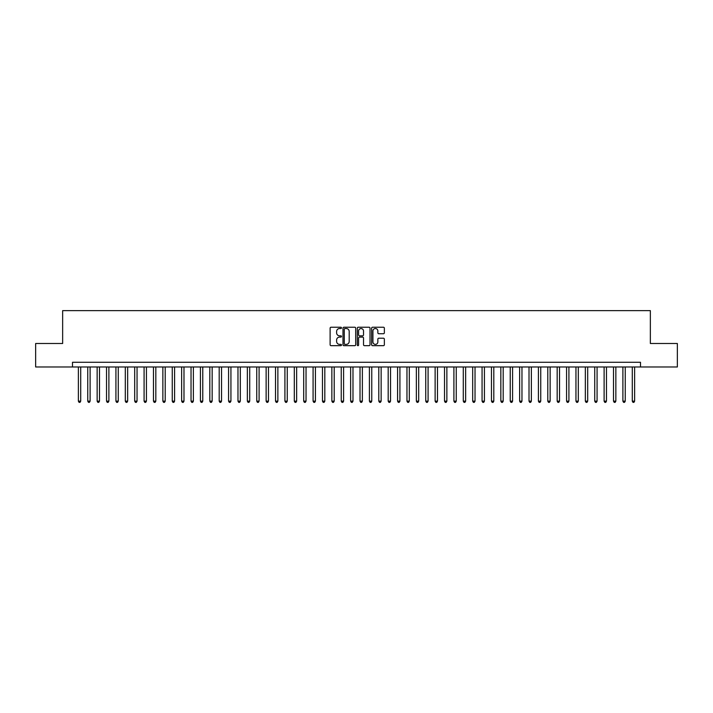 <?xml version="1.0" encoding="UTF-8"?>
<svg xmlns="http://www.w3.org/2000/svg" width="713" height="713" viewBox="0 0 713 713"><rect width="100%" height="100%" fill="white"/><g stroke="black" fill="none" stroke-linecap="round" stroke-linejoin="round"><path stroke-width="1.07" d="M341.482 327.882A0.642 0.642 0 0 0 340.832 327.24L331.046 327.24A0.918 0.918 0 0 0 330.119 328.158L330.119 344.753A0.918 0.918 0 0 0 331.046 345.671L340.832 345.671A0.642 0.642 0 0 0 341.482 345.03A0.642 0.642 0 0 0 340.832 344.379L339.566 344.379A2.95 2.95 0 0 1 336.616 341.429L336.616 340.048A2.95 2.95 0 0 1 339.566 337.097L340.832 337.097A0.642 0.642 0 0 0 341.482 336.456A0.642 0.642 0 0 0 340.832 335.814L339.566 335.814A2.95 2.95 0 0 1 336.616 332.864L336.616 331.483A2.95 2.95 0 0 1 339.566 328.533L340.832 328.533A0.642 0.642 0 0 0 341.482 327.882M383.434 333.737A0.918 0.918 0 0 0 384.352 332.819L384.352 328.158A0.918 0.918 0 0 0 383.434 327.24L372.56 327.24A0.918 0.918 0 0 0 371.633 328.158L371.633 344.753A0.918 0.918 0 0 0 372.56 345.671L383.434 345.671A0.918 0.918 0 0 0 384.352 344.753L384.352 339.13A0.918 0.918 0 0 0 383.434 338.203L378.781 338.203A0.918 0.918 0 0 0 377.854 339.13L377.854 341.919A2.469 2.469 0 0 1 375.394 344.379A2.469 2.469 0 0 1 372.926 341.919L372.926 330.992A2.469 2.469 0 0 1 375.394 328.533A2.469 2.469 0 0 1 377.854 330.992L377.854 332.819A0.918 0.918 0 0 0 378.781 333.737L383.434 333.737M72.503 366.972L35.65 366.972L35.65 343.497L62.646 343.497L62.646 310.636L650.354 310.636L650.354 343.497L677.35 343.497L677.35 366.972L640.497 366.972L640.497 362.275L72.503 362.275L72.503 366.972L640.497 366.972M355.698 328.158A0.918 0.918 0 0 0 354.771 327.24L343.898 327.24A0.918 0.918 0 0 0 342.98 328.158L342.98 344.753A0.918 0.918 0 0 0 343.898 345.671L354.771 345.671A0.918 0.918 0 0 0 355.698 344.753L355.698 328.158M358.229 327.24L369.102 327.24A0.918 0.918 0 0 1 370.02 328.158L370.02 344.753A0.918 0.918 0 0 1 369.102 345.671L364.45 345.671A0.918 0.918 0 0 1 363.523 344.753L363.523 338.024A0.918 0.918 0 0 0 362.605 337.097L359.521 337.097A0.918 0.918 0 0 0 358.594 338.024L358.594 345.03A0.642 0.642 0 0 1 357.953 345.671A0.642 0.642 0 0 1 357.302 345.03L357.302 328.158A0.918 0.918 0 0 1 358.229 327.24M344.914 328.533A0.642 0.642 0 0 0 344.263 329.174L344.263 343.737A0.642 0.642 0 0 0 344.914 344.379L346.251 344.379A2.95 2.95 0 0 0 349.201 341.429L349.201 331.483A2.95 2.95 0 0 0 346.251 328.533L344.914 328.533M363.523 331.046A2.469 2.469 0 0 0 361.063 328.577A2.469 2.469 0 0 0 358.594 331.046L358.594 334.887A0.918 0.918 0 0 0 359.521 335.814L362.605 335.814A0.918 0.918 0 0 0 363.523 334.887L363.523 331.046M78.368 366.972L78.368 401.143L80.712 401.143L80.712 366.972M80.712 401.143L80.008 402.364L79.072 402.364L78.368 401.143M87.752 366.972L87.752 401.143L90.105 401.143L90.105 366.972M90.105 401.143L89.401 402.364L88.457 402.364L87.752 401.143M97.146 366.972L97.146 401.143L99.49 401.143L99.49 366.972M99.49 401.143L98.786 402.364L97.85 402.364L97.146 401.143M106.531 366.972L106.531 401.143L108.884 401.143L108.884 366.972M108.884 401.143L108.18 402.364L107.235 402.364L106.531 401.143M115.925 366.972L115.925 401.143L118.269 401.143L118.269 366.972M118.269 401.143L117.565 402.364L116.629 402.364L115.925 401.143M125.31 366.972L125.31 401.143L127.654 401.143L127.654 366.972M127.654 401.143L126.95 402.364L126.014 402.364L125.31 401.143M134.695 366.972L134.695 401.143L137.048 401.143L137.048 366.972M137.048 401.143L136.343 402.364L135.399 402.364L134.695 401.143M144.088 366.972L144.088 401.143L146.432 401.143L146.432 366.972M146.432 401.143L145.728 402.364L144.792 402.364L144.088 401.143M153.473 366.972L153.473 401.143L155.826 401.143L155.826 366.972M155.826 401.143L155.122 402.364L154.177 402.364L153.473 401.143M162.867 366.972L162.867 401.143L165.211 401.143L165.211 366.972M165.211 401.143L164.507 402.364L163.571 402.364L162.867 401.143M172.252 366.972L172.252 401.143L174.596 401.143L174.596 366.972M174.596 401.143L173.892 402.364L172.956 402.364L172.252 401.143M181.637 366.972L181.637 401.143L183.99 401.143L183.99 366.972M183.99 401.143L183.286 402.364L182.341 402.364L181.637 401.143M191.031 366.972L191.031 401.143L193.375 401.143L193.375 366.972M193.375 401.143L192.67 402.364L191.735 402.364L191.031 401.143M200.415 366.972L200.415 401.143L202.768 401.143L202.768 366.972M202.768 401.143L202.064 402.364L201.119 402.364L200.415 401.143M209.809 366.972L209.809 401.143L212.153 401.143L212.153 366.972M212.153 401.143L211.449 402.364L210.513 402.364L209.809 401.143M219.194 366.972L219.194 401.143L221.538 401.143L221.538 366.972M221.538 401.143L220.834 402.364L219.898 402.364L219.194 401.143M228.579 366.972L228.579 401.143L230.932 401.143L230.932 366.972M230.932 401.143L230.228 402.364L229.283 402.364L228.579 401.143M237.973 366.972L237.973 401.143L240.317 401.143L240.317 366.972M240.317 401.143L239.613 402.364L238.677 402.364L237.973 401.143M247.358 366.972L247.358 401.143L249.71 401.143L249.71 366.972M249.71 401.143L249.006 402.364L248.062 402.364L247.358 401.143M256.751 366.972L256.751 401.143L259.095 401.143L259.095 366.972M259.095 401.143L258.391 402.364L257.455 402.364L256.751 401.143M266.136 366.972L266.136 401.143L268.48 401.143L268.48 366.972M268.48 401.143L267.776 402.364L266.84 402.364L266.136 401.143M275.521 366.972L275.521 401.143L277.874 401.143L277.874 366.972M277.874 401.143L277.17 402.364L276.225 402.364L275.521 401.143M284.915 366.972L284.915 401.143L287.259 401.143L287.259 366.972M287.259 401.143L286.555 402.364L285.619 402.364L284.915 401.143M294.3 366.972L294.3 401.143L296.653 401.143L296.653 366.972M296.653 401.143L295.948 402.364L295.004 402.364L294.3 401.143M303.693 366.972L303.693 401.143L306.037 401.143L306.037 366.972M306.037 401.143L305.333 402.364L304.398 402.364L303.693 401.143M313.078 366.972L313.078 401.143L315.422 401.143L315.422 366.972M315.422 401.143L314.718 402.364L313.782 402.364L313.078 401.143M322.463 366.972L322.463 401.143L324.816 401.143L324.816 366.972M324.816 401.143L324.112 402.364L323.167 402.364L322.463 401.143M331.857 366.972L331.857 401.143L334.201 401.143L334.201 366.972M334.201 401.143L333.497 402.364L332.561 402.364L331.857 401.143M341.242 366.972L341.242 401.143L343.595 401.143L343.595 366.972M343.595 401.143L342.891 402.364L341.946 402.364L341.242 401.143M350.636 366.972L350.636 401.143L352.98 401.143L352.98 366.972M352.98 401.143L352.275 402.364L351.34 402.364L350.636 401.143M360.02 366.972L360.02 401.143L362.364 401.143L362.364 366.972M362.364 401.143L361.66 402.364L360.725 402.364L360.02 401.143M369.405 366.972L369.405 401.143L371.758 401.143L371.758 366.972M371.758 401.143L371.054 402.364L370.109 402.364L369.405 401.143M378.799 366.972L378.799 401.143L381.143 401.143L381.143 366.972M381.143 401.143L380.439 402.364L379.503 402.364L378.799 401.143M388.184 366.972L388.184 401.143L390.537 401.143L390.537 366.972M390.537 401.143L389.833 402.364L388.888 402.364L388.184 401.143M397.578 366.972L397.578 401.143L399.922 401.143L399.922 366.972M399.922 401.143L399.218 402.364L398.282 402.364L397.578 401.143M406.963 366.972L406.963 401.143L409.307 401.143L409.307 366.972M409.307 401.143L408.602 402.364L407.667 402.364L406.963 401.143M416.347 366.972L416.347 401.143L418.7 401.143L418.7 366.972M418.7 401.143L417.996 402.364L417.052 402.364L416.347 401.143M425.741 366.972L425.741 401.143L428.085 401.143L428.085 366.972M428.085 401.143L427.381 402.364L426.445 402.364L425.741 401.143M435.126 366.972L435.126 401.143L437.479 401.143L437.479 366.972M437.479 401.143L436.775 402.364L435.83 402.364L435.126 401.143M444.52 366.972L444.52 401.143L446.864 401.143L446.864 366.972M446.864 401.143L446.16 402.364L445.224 402.364L444.52 401.143M453.905 366.972L453.905 401.143L456.249 401.143L456.249 366.972M456.249 401.143L455.545 402.364L454.609 402.364L453.905 401.143M463.29 366.972L463.29 401.143L465.642 401.143L465.642 366.972M465.642 401.143L464.938 402.364L463.994 402.364L463.29 401.143M472.683 366.972L472.683 401.143L475.027 401.143L475.027 366.972M475.027 401.143L474.323 402.364L473.387 402.364L472.683 401.143M482.068 366.972L482.068 401.143L484.421 401.143L484.421 366.972M484.421 401.143L483.717 402.364L482.772 402.364L482.068 401.143M491.462 366.972L491.462 401.143L493.806 401.143L493.806 366.972M493.806 401.143L493.102 402.364L492.166 402.364L491.462 401.143M500.847 366.972L500.847 401.143L503.191 401.143L503.191 366.972M503.191 401.143L502.487 402.364L501.551 402.364L500.847 401.143M510.232 366.972L510.232 401.143L512.585 401.143L512.585 366.972M512.585 401.143L511.881 402.364L510.936 402.364L510.232 401.143M519.625 366.972L519.625 401.143L521.969 401.143L521.969 366.972M521.969 401.143L521.265 402.364L520.33 402.364L519.625 401.143M529.01 366.972L529.01 401.143L531.363 401.143L531.363 366.972M531.363 401.143L530.659 402.364L529.714 402.364L529.01 401.143M538.404 366.972L538.404 401.143L540.748 401.143L540.748 366.972M540.748 401.143L540.044 402.364L539.108 402.364L538.404 401.143M547.789 366.972L547.789 401.143L550.133 401.143L550.133 366.972M550.133 401.143L549.429 402.364L548.493 402.364L547.789 401.143M557.174 366.972L557.174 401.143L559.527 401.143L559.527 366.972M559.527 401.143L558.823 402.364L557.878 402.364L557.174 401.143M566.568 366.972L566.568 401.143L568.912 401.143L568.912 366.972M568.912 401.143L568.208 402.364L567.272 402.364L566.568 401.143M575.952 366.972L575.952 401.143L578.305 401.143L578.305 366.972M578.305 401.143L577.601 402.364L576.657 402.364L575.952 401.143M585.346 366.972L585.346 401.143L587.69 401.143L587.69 366.972M587.69 401.143L586.986 402.364L586.05 402.364L585.346 401.143M594.731 366.972L594.731 401.143L597.075 401.143L597.075 366.972M597.075 401.143L596.371 402.364L595.435 402.364L594.731 401.143M604.116 366.972L604.116 401.143L606.469 401.143L606.469 366.972M606.469 401.143L605.765 402.364L604.82 402.364L604.116 401.143M613.51 366.972L613.51 401.143L615.854 401.143L615.854 366.972M615.854 401.143L615.15 402.364L614.214 402.364L613.51 401.143M622.895 366.972L622.895 401.143L625.248 401.143L625.248 366.972M625.248 401.143L624.543 402.364L623.599 402.364L622.895 401.143M632.288 366.972L632.288 401.143L634.632 401.143L634.632 366.972M634.632 401.143L633.928 402.364L632.992 402.364L632.288 401.143"/></g></svg>
